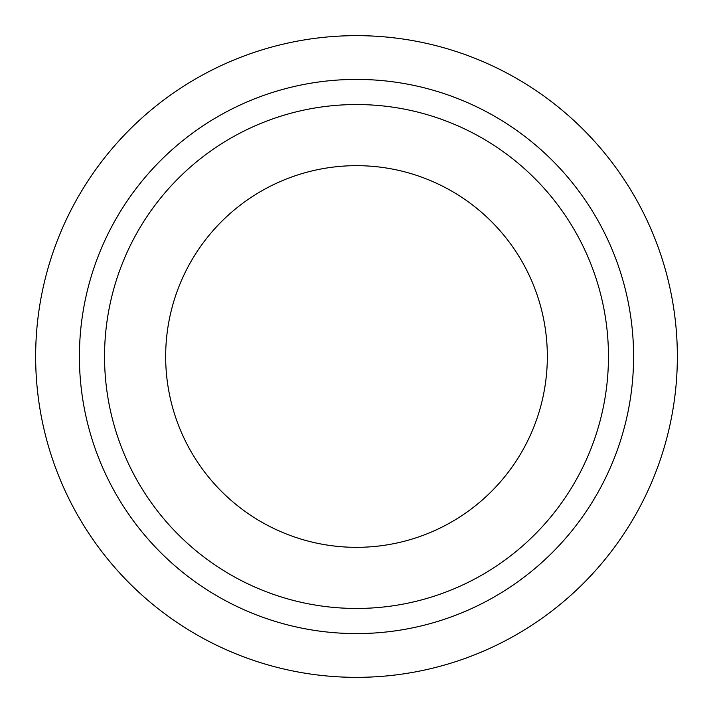 <?xml version="1.0" encoding="UTF-8"?>
<svg xmlns="http://www.w3.org/2000/svg" width="713" height="713" viewBox="0 0 713 713"><rect width="100%" height="100%" fill="white"/><g stroke="black" fill="none" stroke-linecap="round" stroke-linejoin="round"><path stroke-width="1.07" d="M356.5 35.65A320.85 320.85 0 0 1 677.35 356.5A320.85 320.85 0 0 1 356.5 677.35A320.85 320.85 0 0 1 35.65 356.5A320.85 320.85 0 0 1 356.5 35.65M356.5 79.41A277.09 277.09 0 0 1 633.59 356.5A277.09 277.09 0 0 1 356.5 633.59A277.09 277.09 0 0 1 79.41 356.5A277.09 277.09 0 0 1 356.5 79.41M356.5 608.456A251.956 251.956 0 0 1 104.544 356.5A251.956 251.956 0 0 1 356.5 104.544A251.956 251.956 0 0 1 608.456 356.5A251.956 251.956 0 0 1 356.5 608.456M356.5 547.334A190.834 190.834 0 0 1 165.666 356.5A190.834 190.834 0 0 1 356.5 165.666A190.834 190.834 0 0 1 547.334 356.5A190.834 190.834 0 0 1 356.5 547.334"/></g></svg>
